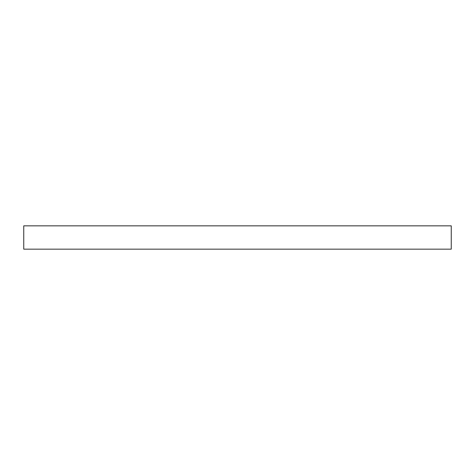 <?xml version="1.0" encoding="UTF-8"?>
<svg xmlns="http://www.w3.org/2000/svg" width="475" height="475" viewBox="0 0 475 475"><rect width="100%" height="100%" fill="white"/><g stroke="black" fill="none" stroke-linecap="round" stroke-linejoin="round"><path stroke-width="0.71" d="M451.25 225.839L23.75 225.839L23.75 249.161L451.25 249.161L451.25 225.839"/></g></svg>
